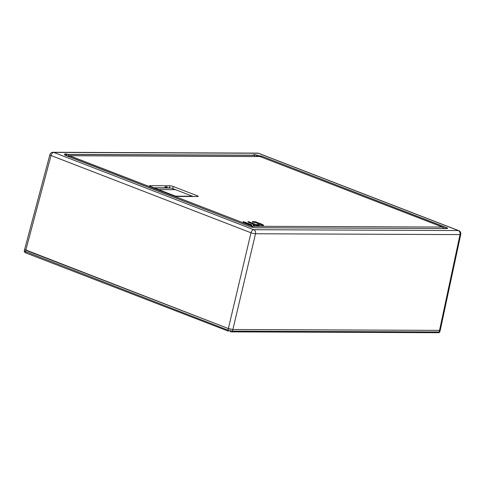 <?xml version="1.0" encoding="UTF-8"?>
<svg xmlns="http://www.w3.org/2000/svg" width="485" height="485" viewBox="0 0 485 485"><rect width="100%" height="100%" fill="white"/><g stroke="black" fill="none" stroke-linecap="round" stroke-linejoin="round"><path stroke-width="0.73" d="M231.672 331.873A1.097 0.861 90.2 0 0 232.485 331.109L227.974 330.146A1.097 0.649 -68.9 0 0 228.247 331.152A1.097 0.649 -68.9 0 0 228.399 331.182L25.717 252.885A1.097 0.649 111.1 0 0 25.863 252.909M230.775 329.254L228.35 328.557L227.974 330.146L24.262 251.121L24.347 251.873L24.274 251.206M438.028 332.668A1.097 0.861 -89.8 0 0 439.107 331.952L439.519 330.37L440.265 330.176L460.75 234.382A3.298 0.594 -167.9 0 1 460.016 234.594L439.525 330.37L440.253 330.182L439.828 331.776L439.107 331.952L232.485 331.109L232.879 329.521L439.519 330.37L232.873 329.521L255.51 233.764A3.298 0.509 -166.7 0 1 250.994 232.794A3.298 1.952 -68.9 0 1 253.776 229.708L458.283 230.539A3.298 1.952 -68.9 0 1 458.713 230.617L258.741 153.339A3.298 1.952 111.1 0 0 258.311 153.26L53.805 152.423L253.776 229.708A3.298 2.589 90.2 0 1 255.51 233.764L460.016 234.594A3.298 2.589 -89.8 0 0 458.283 230.539L258.311 153.26A3.298 2.589 -89.8 0 0 257.565 153.121L53.059 152.284A3.298 2.589 90.2 0 1 53.805 152.423A3.298 1.952 111.1 0 0 51.022 155.515A3.298 0.576 -165.1 0 1 49.864 154.733L24.608 249.508L228.35 328.557L25.772 250.272L51.022 155.515L250.994 232.794L228.356 328.557L232.873 329.521M261.039 156.97L261.664 156.261L255.171 154.745L253.309 154.739L254.589 155.297L67.924 154.539L66.657 153.981L66.354 155.158M256.341 155.2L261.773 156.2L446.436 227.562C447.867 228.162 448.019 228.49 446.885 228.544L254.983 227.762L250.315 226.762L65.657 155.4C64.226 154.8 64.075 154.472 65.202 154.424L65.966 154.424L64.796 153.969L66.657 153.981M67.924 154.539L68.718 155.776M255.11 156.503L254.589 155.297M255.171 154.745L254.861 155.927M65.966 154.424L66.639 155.934M64.79 154.994L65.202 154.424M446.436 227.562L447.4 228.465M256.438 155.309L256.911 156.51M259.76 156.522L69.185 155.74L259.978 156.558L442.799 227.216L444.23 228.52L442.241 227.053L252.151 226.277L251.6 227.18M177.837 196.455L197.728 196.534A2.474 0.436 13.5 0 0 198.274 196.395A2.474 0.436 13.5 0 0 197.395 195.825L173.248 186.489A2.474 0.436 13.5 0 0 169.859 185.767L149.968 185.688A2.474 0.436 13.5 0 0 149.422 185.828A2.474 0.436 13.5 0 0 150.301 186.398L174.448 195.728A2.474 0.436 13.5 0 0 177.837 196.455M251.86 225.367L243.549 222.282L243.13 221.584L251.448 224.652L251.794 225.386M251.867 225.355L251.576 224.725M248.629 221.681L248.053 221.596L248.472 222.306L254.552 224.688L252.915 224.725L253.206 225.355L259.463 225.561L259.251 224.907L256.213 224.61L248.629 221.681L256.183 224.737L259.22 225.028L259.469 225.561M255.201 222.427L257.068 223.088L257.359 223.712L261.136 224.634L260.524 224.755L260.815 225.392L263.567 225.555L263.082 224.7L255.31 221.7L252.37 221.603L252.661 222.239L255.201 222.427M68.045 156.322L69.876 155.837L252.151 226.277L252.709 227.453M166.27 186.804L166.088 187.549L166.876 187.853L169.344 187.865A2.492 0.443 -166.5 0 1 172.757 188.592L193.254 196.516M166.088 187.549L164.906 187.543M153.933 187.804L164.833 187.847L165.1 186.798L167.131 186.804L166.876 187.853M243.173 221.681L251.545 224.852M248.096 221.7L248.599 221.803M253 224.7L254.552 224.688M252.449 221.584L255.28 221.821L263.052 224.822L263.494 225.58M260.603 224.737L261.263 224.713M230.314 330.831L229.969 331.637L231.66 331.873L438.276 332.716C439.198 332.649 439.713 332.334 439.828 331.776M25.778 250.272L25.426 251.873A1.097 0.649 111.1 0 0 25.711 252.879M67.827 154.43L254.479 155.194M66.069 154.533L65.305 154.527L65.711 155.424M444.921 228.526L444.193 228.247M175.528 189.665L158.577 189.599M175.849 196.158L192.503 196.225M154.406 187.986L170.841 188.053M261.773 156.2L446.321 227.623L445.521 228.532M443.987 227.992L445.375 228.532M257.105 155.206L257.711 156.51M64.614 154.83L250.345 226.768L254.934 227.75L446.788 228.544M197.231 196.534L197.395 195.825M173.248 186.489L172.757 188.592M169.344 187.865L169.859 185.767M149.968 185.688L149.841 186.198M25.717 252.885L24.347 251.873M24.262 251.127L24.602 249.532M258.741 153.339A3.298 3.298 0 0 0 257.565 153.121M53.059 152.284A3.298 3.298 0 0 0 49.864 154.733M460.744 234.407A3.298 3.298 0 0 0 458.713 230.617M259.978 156.558L442.799 227.21L444.363 228.526M69.185 155.74L67.657 156.17"/></g></svg>
